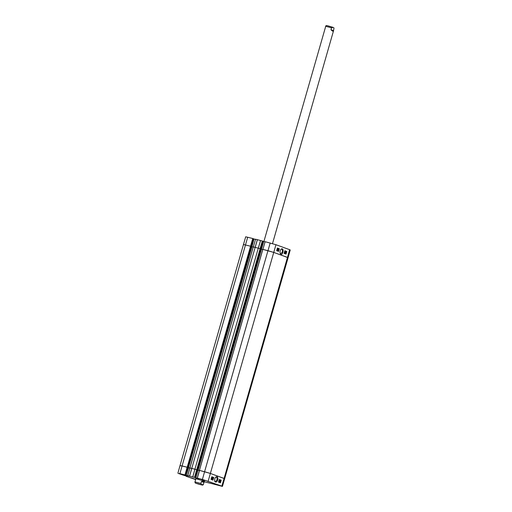 <?xml version="1.0" encoding="UTF-8"?>
<svg xmlns="http://www.w3.org/2000/svg" width="512" height="512" viewBox="0 0 512 512"><rect width="100%" height="100%" fill="white"/><g stroke="black" fill="none" stroke-linecap="round" stroke-linejoin="round"><path stroke-width="0.77" d="M222.438 486.4L288.096 257.69L290.234 249.965L289.626 249.683L287.475 257.402L273.805 252.429L288.096 257.69L287.475 257.402L224.096 478.432L224.717 478.714L210.426 473.459L224.096 478.432L221.83 486.118L222.438 486.4L212.006 483.661M289.626 249.683L275.955 244.71L265.133 241.696L262.893 249.389L273.805 252.429L267.962 250.688L204.582 471.718L210.426 473.459L199.462 470.4L204.582 471.718L202.406 479.437L221.83 486.118M270.202 243.002L267.962 250.688L262.784 249.363L199.405 470.387L197.286 478.118L202.406 479.437M199.424 470.394L262.842 249.376M199.424 470.541L196.922 469.754L260.301 248.723L258.285 248.198L194.906 469.229L196.922 469.754M194.906 469.229L191.757 468.416L255.136 247.386L253.235 246.906L189.856 467.93L191.757 468.416L189.914 467.942L253.293 246.912M189.408 476.237L186.362 475.462L188.57 467.757L189.875 468.096L187.379 467.296L250.758 246.266L243.411 244.48L250.528 246.202L252.774 238.509L245.69 236.794L180.038 465.51L187.379 467.296M180.653 465.792L182.08 465.926L179.904 473.638L185.12 474.989L187.296 467.27L182.08 465.926L247.706 237.203M250.758 246.266L251.098 246.394L187.706 467.418L251.098 246.394M251.091 246.419L253.197 247.046M255.136 247.386L258.285 248.198L255.162 247.398L257.389 239.699L255.539 239.226M260.301 248.723L262.739 249.504M196.723 483.494L201.549 484.806L196.723 483.494M195.987 478.502L194.963 481.933L195.053 482.701L196.224 483.379M203.45 484.39L201.901 484.819L200.87 483.456L201.421 481.542C203.366 481.056 204.243 481.312 204.051 482.317L203.219 484.794C202.054 485.126 204.013 485.51 198.938 484.224C194.022 482.752 195.571 483.014 195.053 482.701M201.421 481.542L204 482.477M334.016 27.974L333.523 30.79C333.203 31.584 332.352 31.226 330.982 29.715L331.533 27.802L333.075 27.373L334.016 27.974L333.05 27.36C325.658 25.152 326.47 25.408 325.85 25.875L263.891 241.536M333.555 30.65L330.982 29.715M215.706 477.184L216.506 477.018C217.587 479.008 217.158 480.525 215.226 481.568L214.682 481.088M192.736 476.947L194.669 477.446L196.838 469.728L194.893 469.222L191.731 468.41L189.542 476.122L192.736 476.947L194.893 469.222M189.402 476.243L187.744 475.661L189.542 476.122M187.674 467.443L188.422 467.712L186.362 475.462M186.214 475.418L185.12 474.989M187.046 476.358L178.502 473.51L179.904 473.638M186.784 476.454L186.278 476.134M195.635 479.571L186.227 476.314M204.243 481.664L205.37 482.048M212.614 483.821L205.363 482.067M212.634 483.827L212.269 483.731M197.306 478.125L199.002 478.714L195.904 477.92L197.965 470.17L195.904 477.92M195.757 477.875L194.669 477.446M214.733 483.949L218.534 484.986L214.733 483.949M189.28 477.395L193.075 478.432L189.28 477.395M182.099 474.784L185.894 475.821L182.099 474.784M207.552 481.338L211.354 482.374L207.552 481.338M214.771 484.256L219.949 485.67L214.771 484.256M195.667 479.462L193.229 478.63L195.731 479.219M180.794 474.144L185.971 475.558L180.794 474.144M201.926 479.584L207.104 480.998L201.926 479.584M204.39 481.139L195.885 478.701M204.051 482.317L204.41 480.915M196.838 469.728L197.965 470.17M262.81 241.171L263.699 241.485L198.118 470.208L199.418 470.554M187.296 467.27L187.686 467.418L185.459 475.11L187.686 467.418M251.955 246.726L188.422 467.712M219.078 481.734L219.654 480.173L219.181 481.773L219.206 480.64M219.046 480.416L219.584 480.154M220.109 480.32L219.386 481.875M220.128 481.094L220.275 480.595M220 481.562L220.077 481.952L220.262 481.306M219.891 481.901L220.083 481.254M220 480.768L220.506 480.486L220.621 480.986L220.026 482.112L220.506 480.486M220.442 481.728L219.846 482.061L220.262 481.677L219.846 482.061L219.718 481.472L220.307 480.429M219.962 480.762L220.32 480.435M211.866 478.246L211.507 478.874L211.866 478.246M211.846 477.926L211.507 478.874M211.859 478.157L211.398 478.662L211.738 478.016M211.898 478.547L211.206 478.886M211.296 478.95L211.718 478.496L211.475 478.995M211.341 478.822L212.39 477.568L212.8 477.722L212.243 478.195L212.358 479.117L211.949 478.688L212.134 479.066L212.422 478.746L212.07 478.362L212.39 477.568M211.354 478.349L211.795 477.901M211.187 478.304L211.77 477.894L211.187 478.304M212.134 479.066L212.173 478.272M211.949 479.021L212.243 478.694M212.41 477.805L212.742 477.907M212.358 479.117L211.923 479.187M212.083 479.232L211.77 478.637M212.806 478.592L213.165 478.003L212.781 479.302L212.806 478.592M212.602 479.258L212.979 477.952M213.21 477.843L212.736 479.462L213.184 477.83M212.55 479.418L213.03 477.792M220.166 482.726L220.941 480.096L219.277 479.494M212.71 480.013L212.877 479.45M213.318 477.946L213.485 477.382L211.814 476.781L213.76 477.459L212.973 480.109L211.04 479.405L211.821 476.755M218.502 482.118L219.283 479.469L221.216 480.173L220.435 482.822L218.502 482.118M217.056 476.64L215.885 477.005C214.906 477.792 214.528 479.238 214.752 481.338C216.659 484.102 219.251 478.336 217.056 476.64M281.05 249.222L281.824 249.075C282.931 251.066 282.528 252.589 280.621 253.651L280.07 253.139M250.675 246.24L252.774 238.509M252.915 238.554L253.274 238.682L251.046 246.374M253.261 238.714L254.01 238.982L251.802 246.682M251.949 246.72L254.01 238.982M254.157 239.027L255.494 239.373M260.218 248.698L262.464 241.011L257.389 239.699M262.464 241.011L262.803 241.133L260.595 248.832L262.803 241.133M263.699 241.485L265.043 241.83M260.57 240.518L258.31 248.205L260.07 248.659L262.317 240.966M255.59 239.238L253.344 246.931L255.162 247.398M244.032 244.768L243.411 244.48M278.573 249.062L278.086 250.656L278.573 249.062M278.042 250.266L278.49 250.15M277.843 250.586L278.47 249.024M277.562 250.483L278.182 248.89L277.485 250.458M277.549 249.856L278.182 248.89M277.03 250.112L277.171 249.613M277.216 249.453L277.395 248.806M277.523 249.997L277.171 250.317L277.043 249.818L277.626 248.691L277.523 249.997L276.986 250.272L277.261 249.542M277.338 249.952L276.986 250.272L277.338 249.952M277.075 249.498L277.581 248.678M277.107 249.043L277.626 248.691M277.03 249.03L277.44 248.646M285.792 252.557L286.144 251.923L285.792 252.557M285.837 252.282L286.118 251.917M285.843 252.25L286.24 252.058M285.805 252.646L286.253 252.141L285.805 252.646M285.459 252.794L286.176 251.802L286.029 252.378M286.042 252.378L285.901 252.781M285.99 251.757L285.715 252.646M285.574 252.211L286.176 251.802M286.291 252.448L285.549 252.678M286.106 252.403L285.69 252.858L286.106 252.403M285.594 252.09L285.523 251.731L285.235 252.058L285.594 252.442L285.286 253.235L284.877 253.082L285.421 252.602L285.293 251.68L285.709 252.109L285.338 251.686M285.498 251.725L285.235 252.058M284.877 253.082L285.286 253.235M285.421 252.602L284.941 251.987L285.562 251.571M284.326 252.755L284.691 251.45M284.858 252.205L284.512 252.8L284.525 252.09L284.87 251.494L284.672 252.16M284.32 252.928L284.915 251.334L284.96 252.243L284.243 252.902M278.317 251.29L279.053 248.653L277.382 248.051M285.773 254.003L286.106 252.819M286.374 251.853L286.509 251.366L284.838 250.765M279.322 248.723L278.586 251.386L276.653 250.682L277.389 248.019L279.053 248.653M286.784 251.437L286.042 254.099L284.109 253.395L284.851 250.733L286.509 251.366M280.832 254.221C282.611 255.936 284.768 247.443 281.235 249.03C280.211 249.958 279.846 251.405 280.141 253.382L280.832 254.221M260.115 248.672L196.742 469.696M197.254 469.875L260.634 248.845M250.573 246.214L187.194 467.238M188.39 467.699L251.77 246.669M197.939 470.157L261.318 249.126M275.955 244.71L208.16 481.146M200.685 484.698L201.811 484.806L200.685 484.698M194.963 481.933L200.87 483.456M332.845 27.29L328.384 25.971M331.533 27.802L325.619 26.278M192.774 476.954L194.931 469.235M189.594 476.134L191.789 468.422M196.691 469.69L194.522 477.402M197.216 469.869L195.002 477.568L197.229 469.875M197.338 478.131L199.514 470.413M189.933 467.949L187.757 475.661L189.914 467.942M187.795 475.674L189.965 467.955M187.149 467.232L184.973 474.944M260.531 240.512L258.272 248.198M257.338 239.686L255.11 247.379M263.552 241.44L261.35 249.139M253.235 246.906L189.856 467.93M262.784 249.363L199.405 470.387M197.267 469.882L260.646 248.851M333.523 30.79L272.499 243.629M214.598 480.89L214.752 481.338M199.462 470.4L197.286 478.118M177.894 473.229L180.038 465.51M251.066 246.381L253.274 238.682"/></g></svg>
